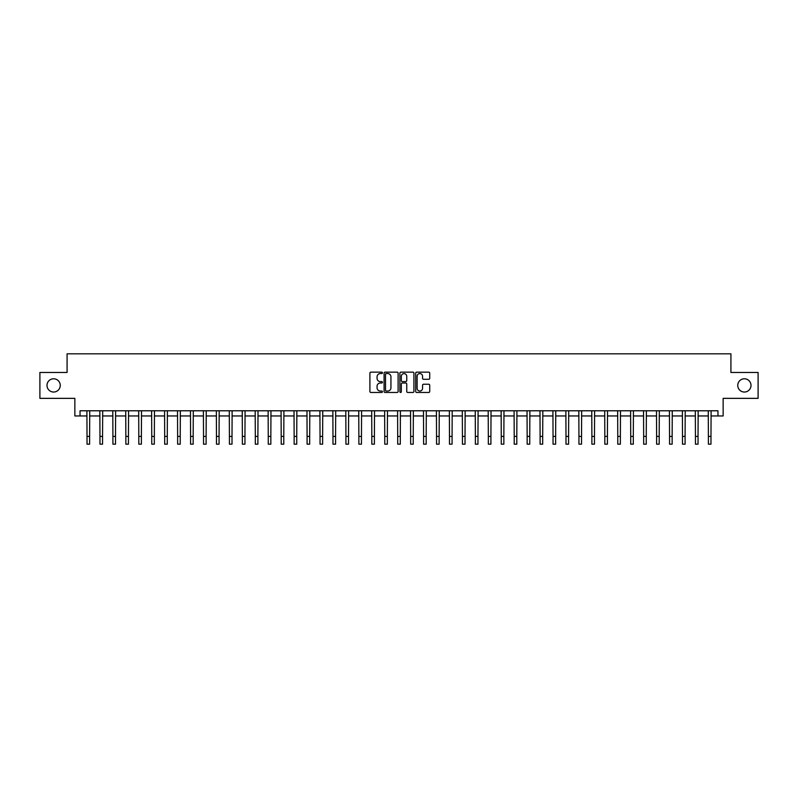 <?xml version="1.0" encoding="UTF-8"?>
<svg xmlns="http://www.w3.org/2000/svg" width="798" height="798" viewBox="0 0 798 798"><rect width="100%" height="100%" fill="white"/><g stroke="black" fill="none" stroke-linecap="round" stroke-linejoin="round"><path stroke-width="1.2" d="M382.432 372.846A0.708 0.708 0 0 0 381.723 372.137L370.92 372.137A1.017 1.017 0 0 0 369.903 373.155L369.903 391.449A1.017 1.017 0 0 0 370.92 392.466L381.723 392.466A0.708 0.708 0 0 0 382.432 391.758A0.708 0.708 0 0 0 381.723 391.04L380.317 391.04A3.252 3.252 0 0 1 377.065 387.788L377.065 386.262A3.252 3.252 0 0 1 380.317 383.01L381.723 383.01A0.708 0.708 0 0 0 382.432 382.302A0.708 0.708 0 0 0 381.723 381.594L380.317 381.594A3.252 3.252 0 0 1 377.065 378.332L377.065 376.816A3.252 3.252 0 0 1 380.317 373.554L381.723 373.554A0.708 0.708 0 0 0 382.432 372.846M737.751 385.404A6.623 6.623 0 0 0 744.374 392.037A6.623 6.623 0 0 0 751.008 385.404A6.623 6.623 0 0 0 744.374 378.781A6.623 6.623 0 0 0 737.751 385.404M46.992 385.404A6.623 6.623 0 0 0 53.626 392.037A6.623 6.623 0 0 0 60.249 385.404A6.623 6.623 0 0 0 53.626 378.781A6.623 6.623 0 0 0 46.992 385.404M428.706 379.299A1.017 1.017 0 0 0 429.723 378.282L429.723 373.155A1.017 1.017 0 0 0 428.706 372.137L416.716 372.137A1.017 1.017 0 0 0 415.698 373.155L415.698 391.449A1.017 1.017 0 0 0 416.716 392.466L428.706 392.466A1.017 1.017 0 0 0 429.723 391.449L429.723 385.244A1.017 1.017 0 0 0 428.706 384.237L423.578 384.237A1.017 1.017 0 0 0 422.561 385.244L422.561 388.327A2.723 2.723 0 0 1 419.838 391.04A2.723 2.723 0 0 1 417.125 388.327L417.125 376.277A2.723 2.723 0 0 1 419.838 373.554A2.723 2.723 0 0 1 422.561 376.277L422.561 378.282A1.017 1.017 0 0 0 423.578 379.299L428.706 379.299M80.029 415.958L80.029 410.78L717.971 410.78L717.971 415.958L723.148 415.958L723.148 398.352L758.1 398.352L758.1 372.466L730.918 372.466L730.918 353.823L67.082 353.823L67.082 372.466L39.9 372.466L39.9 398.352L74.852 398.352L74.852 415.958L87.022 415.958M398.112 373.155A1.017 1.017 0 0 0 397.095 372.137L385.095 372.137A1.017 1.017 0 0 0 384.087 373.155L384.087 391.449A1.017 1.017 0 0 0 385.095 392.466L397.095 392.466A1.017 1.017 0 0 0 398.112 391.449L398.112 373.155M400.905 372.137L412.905 372.137A1.017 1.017 0 0 1 413.913 373.155L413.913 391.449A1.017 1.017 0 0 1 412.905 392.466L407.768 392.466A1.017 1.017 0 0 1 406.751 391.449L406.751 384.028A1.017 1.017 0 0 0 405.733 383.01L402.332 383.01A1.017 1.017 0 0 0 401.314 384.028L401.314 391.758A0.708 0.708 0 0 1 400.606 392.466A0.708 0.708 0 0 1 399.888 391.758L399.888 373.155A1.017 1.017 0 0 1 400.905 372.137M89.605 415.958L99.969 415.958M102.553 415.958L112.907 415.958M115.501 415.958L125.855 415.958M128.448 415.958L138.802 415.958M141.386 415.958L151.75 415.958M154.333 415.958L164.687 415.958M167.281 415.958L177.635 415.958M180.228 415.958L190.582 415.958M193.176 415.958L203.53 415.958M206.113 415.958L216.477 415.958M219.061 415.958L229.415 415.958M232.009 415.958L242.363 415.958M244.956 415.958L255.31 415.958M257.894 415.958L268.258 415.958M270.841 415.958L281.195 415.958M283.789 415.958L294.143 415.958M296.736 415.958L307.09 415.958M309.674 415.958L320.038 415.958M322.621 415.958L332.975 415.958M335.569 415.958L345.923 415.958M348.517 415.958L358.871 415.958M361.454 415.958L371.818 415.958M374.402 415.958L384.756 415.958M387.349 415.958L397.703 415.958M400.297 415.958L410.651 415.958M413.244 415.958L423.598 415.958M426.182 415.958L436.546 415.958M439.129 415.958L449.483 415.958M452.077 415.958L462.431 415.958M465.025 415.958L475.379 415.958M477.962 415.958L488.326 415.958M490.91 415.958L501.264 415.958M503.857 415.958L514.211 415.958M516.805 415.958L527.159 415.958M529.742 415.958L540.106 415.958M542.69 415.958L553.044 415.958M555.637 415.958L565.991 415.958M568.585 415.958L578.939 415.958M581.523 415.958L591.887 415.958M594.47 415.958L604.824 415.958M607.418 415.958L617.772 415.958M620.365 415.958L630.719 415.958M633.313 415.958L643.667 415.958M646.25 415.958L656.614 415.958M659.198 415.958L669.552 415.958M672.145 415.958L682.499 415.958M685.093 415.958L695.447 415.958M698.031 415.958L708.395 415.958M710.978 415.958L717.971 415.958M386.222 373.554A0.708 0.708 0 0 0 385.504 374.272L385.504 390.332A0.708 0.708 0 0 0 386.222 391.04L387.688 391.04A3.252 3.252 0 0 0 390.94 387.788L390.94 376.816A3.252 3.252 0 0 0 387.688 373.554L386.222 373.554M406.751 376.327A2.723 2.723 0 0 0 404.027 373.614A2.723 2.723 0 0 0 401.314 376.327L401.314 380.576A1.017 1.017 0 0 0 402.332 381.594L405.733 381.594A1.017 1.017 0 0 0 406.751 380.576L406.751 376.327M86.902 410.78L87.022 436.416L89.605 436.416L89.735 410.78M87.022 436.416L87.022 444.177L89.605 444.177L89.605 436.416M99.84 410.78L99.969 436.416L102.553 436.416L102.683 410.78M99.969 436.416L99.969 444.177L102.553 444.177L102.553 436.416M112.787 410.78L112.907 436.416L115.501 436.416L115.62 410.78M112.907 436.416L112.907 444.177L115.501 444.177L115.501 436.416M125.735 410.78L125.855 436.416L128.448 436.416L128.568 410.78M125.855 436.416L125.855 444.177L128.448 444.177L128.448 436.416M138.682 410.78L138.802 436.416L141.386 436.416L141.515 410.78M138.802 436.416L138.802 444.177L141.386 444.177L141.386 436.416M151.62 410.78L151.75 436.416L154.333 436.416L154.463 410.78M151.75 436.416L151.75 444.177L154.333 444.177L154.333 436.416M164.568 410.78L164.687 436.416L167.281 436.416L167.4 410.78M164.687 436.416L164.687 444.177L167.281 444.177L167.281 436.416M177.515 410.78L177.635 436.416L180.228 436.416L180.348 410.78M177.635 436.416L177.635 444.177L180.228 444.177L180.228 436.416M190.463 410.78L190.582 436.416L193.176 436.416L193.296 410.78M190.582 436.416L190.582 444.177L193.176 444.177L193.176 436.416M203.4 410.78L203.53 436.416L206.113 436.416L206.243 410.78M203.53 436.416L203.53 444.177L206.113 444.177L206.113 436.416M216.348 410.78L216.477 436.416L219.061 436.416L219.181 410.78M216.477 436.416L216.477 444.177L219.061 444.177L219.061 436.416M229.295 410.78L229.415 436.416L232.009 436.416L232.128 410.78M229.415 436.416L229.415 444.177L232.009 444.177L232.009 436.416M242.243 410.78L242.363 436.416L244.956 436.416L245.076 410.78M242.363 436.416L242.363 444.177L244.956 444.177L244.956 436.416M255.18 410.78L255.31 436.416L257.894 436.416L258.023 410.78M255.31 436.416L255.31 444.177L257.894 444.177L257.894 436.416M268.128 410.78L268.258 436.416L270.841 436.416L270.961 410.78M268.258 436.416L268.258 444.177L270.841 444.177L270.841 436.416M281.076 410.78L281.195 436.416L283.789 436.416L283.908 410.78M281.195 436.416L281.195 444.177L283.789 444.177L283.789 436.416M294.023 410.78L294.143 436.416L296.736 436.416L296.856 410.78M294.143 436.416L294.143 444.177L296.736 444.177L296.736 436.416M306.971 410.78L307.09 436.416L309.674 436.416L309.804 410.78M307.09 436.416L307.09 444.177L309.674 444.177L309.674 436.416M319.908 410.78L320.038 436.416L322.621 436.416L322.751 410.78M320.038 436.416L320.038 444.177L322.621 444.177L322.621 436.416M332.856 410.78L332.975 436.416L335.569 436.416L335.689 410.78M332.975 436.416L332.975 444.177L335.569 444.177L335.569 436.416M345.803 410.78L345.923 436.416L348.517 436.416L348.636 410.78M345.923 436.416L345.923 444.177L348.517 444.177L348.517 436.416M358.751 410.78L358.871 436.416L361.454 436.416L361.584 410.78M358.871 436.416L358.871 444.177L361.454 444.177L361.454 436.416M371.688 410.78L371.818 436.416L374.402 436.416L374.531 410.78M371.818 436.416L371.818 444.177L374.402 444.177L374.402 436.416M384.636 410.78L384.756 436.416L387.349 436.416L387.469 410.78M384.756 436.416L384.756 444.177L387.349 444.177L387.349 436.416M397.584 410.78L397.703 436.416L400.297 436.416L400.416 410.78M397.703 436.416L397.703 444.177L400.297 444.177L400.297 436.416M410.531 410.78L410.651 436.416L413.244 436.416L413.364 410.78M410.651 436.416L410.651 444.177L413.244 444.177L413.244 436.416M423.469 410.78L423.598 436.416L426.182 436.416L426.312 410.78M423.598 436.416L423.598 444.177L426.182 444.177L426.182 436.416M436.416 410.78L436.546 436.416L439.129 436.416L439.249 410.78M436.546 436.416L436.546 444.177L439.129 444.177L439.129 436.416M449.364 410.78L449.483 436.416L452.077 436.416L452.197 410.78M449.483 436.416L449.483 444.177L452.077 444.177L452.077 436.416M462.311 410.78L462.431 436.416L465.025 436.416L465.144 410.78M462.431 436.416L462.431 444.177L465.025 444.177L465.025 436.416M475.249 410.78L475.379 436.416L477.962 436.416L478.092 410.78M475.379 436.416L475.379 444.177L477.962 444.177L477.962 436.416M488.196 410.78L488.326 436.416L490.91 436.416L491.029 410.78M488.326 436.416L488.326 444.177L490.91 444.177L490.91 436.416M501.144 410.78L501.264 436.416L503.857 436.416L503.977 410.78M501.264 436.416L501.264 444.177L503.857 444.177L503.857 436.416M514.092 410.78L514.211 436.416L516.805 436.416L516.924 410.78M514.211 436.416L514.211 444.177L516.805 444.177L516.805 436.416M527.039 410.78L527.159 436.416L529.742 436.416L529.872 410.78M527.159 436.416L527.159 444.177L529.742 444.177L529.742 436.416M539.977 410.78L540.106 436.416L542.69 436.416L542.82 410.78M540.106 436.416L540.106 444.177L542.69 444.177L542.69 436.416M552.924 410.78L553.044 436.416L555.637 436.416L555.757 410.78M553.044 436.416L553.044 444.177L555.637 444.177L555.637 436.416M565.872 410.78L565.991 436.416L568.585 436.416L568.705 410.78M565.991 436.416L565.991 444.177L568.585 444.177L568.585 436.416M578.819 410.78L578.939 436.416L581.523 436.416L581.652 410.78M578.939 436.416L578.939 444.177L581.523 444.177L581.523 436.416M591.757 410.78L591.887 436.416L594.47 436.416L594.6 410.78M591.887 436.416L591.887 444.177L594.47 444.177L594.47 436.416M604.704 410.78L604.824 436.416L607.418 436.416L607.537 410.78M604.824 436.416L604.824 444.177L607.418 444.177L607.418 436.416M617.652 410.78L617.772 436.416L620.365 436.416L620.485 410.78M617.772 436.416L617.772 444.177L620.365 444.177L620.365 436.416M630.6 410.78L630.719 436.416L633.313 436.416L633.432 410.78M630.719 436.416L630.719 444.177L633.313 444.177L633.313 436.416M643.537 410.78L643.667 436.416L646.25 436.416L646.38 410.78M643.667 436.416L643.667 444.177L646.25 444.177L646.25 436.416M656.485 410.78L656.614 436.416L659.198 436.416L659.318 410.78M656.614 436.416L656.614 444.177L659.198 444.177L659.198 436.416M669.432 410.78L669.552 436.416L672.145 436.416L672.265 410.78M669.552 436.416L669.552 444.177L672.145 444.177L672.145 436.416M682.38 410.78L682.499 436.416L685.093 436.416L685.213 410.78M682.499 436.416L682.499 444.177L685.093 444.177L685.093 436.416M695.317 410.78L695.447 436.416L698.031 436.416L698.16 410.78M695.447 436.416L695.447 444.177L698.031 444.177L698.031 436.416M708.265 410.78L708.395 436.416L710.978 436.416L711.098 410.78M708.395 436.416L708.395 444.177L710.978 444.177L710.978 436.416"/></g></svg>

